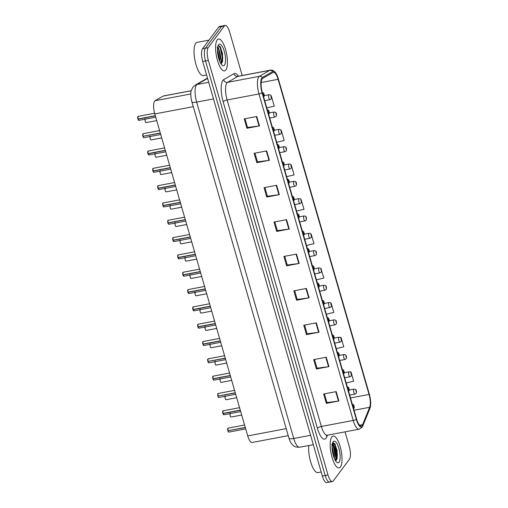 <?xml version="1.0" encoding="UTF-8"?>
<svg xmlns="http://www.w3.org/2000/svg" width="508" height="508" viewBox="0 0 508 508"><rect width="100%" height="100%" fill="white"/><g stroke="black" fill="none" stroke-linecap="round" stroke-linejoin="round"><path stroke-width="0.76" d="M288.226 435.654L252.133 442.481A10.128 3.245 -100.7 0 1 247.72 435.921L154.788 113.932A10.128 3.245 -100.7 0 1 155.092 100.717L163.112 96.088A10.128 3.245 -100.7 0 1 163.455 95.961L191.23 90.71M340.443 466.985A16.212 5.194 79.3 0 0 340.735 448.748A16.212 5.194 79.3 0 0 333.102 436.048A16.212 5.194 79.3 0 0 331.781 436.969A16.212 5.194 79.3 0 0 331.489 455.206A16.212 5.194 79.3 0 0 339.122 467.906A16.212 5.194 79.3 0 0 340.443 466.985A16.212 5.194 79.3 0 0 340.735 448.748A16.212 5.194 79.3 0 0 333.102 436.048A16.212 5.194 79.3 0 0 331.781 436.969A16.212 5.194 79.3 0 0 331.489 455.206A16.212 5.194 79.3 0 0 339.122 467.906A16.212 5.194 79.3 0 0 340.443 466.985M225.85 69.958A16.212 5.194 79.3 0 0 226.143 51.727A16.212 5.194 79.3 0 0 218.504 39.027A16.212 5.194 79.3 0 0 217.183 39.948A16.212 5.194 79.3 0 0 216.891 58.179A16.212 5.194 79.3 0 0 224.53 70.879A16.212 5.194 79.3 0 0 225.85 69.958A16.212 5.194 79.3 0 0 226.143 51.727A16.212 5.194 79.3 0 0 218.504 39.027A16.212 5.194 79.3 0 0 217.183 39.948A16.212 5.194 79.3 0 0 216.891 58.179A16.212 5.194 79.3 0 0 224.53 70.879A16.212 5.194 79.3 0 0 225.85 69.958M362.185 425.412A10.808 3.467 -100.7 0 1 361.302 426.028A10.808 3.467 -100.7 0 1 356.597 419.024L262.357 92.532A10.808 3.467 -100.7 0 1 262.68 78.435L273.025 72.466A10.808 3.467 -100.7 0 1 273.393 72.327A10.808 3.467 -100.7 0 1 278.098 79.331L369.056 394.449A10.808 3.467 -100.7 0 1 369.672 407.289L362.61 424.637A10.808 3.467 -100.7 0 1 362.185 425.412M362.464 426.383A11.855 3.797 79.3 0 0 362.928 425.526L369.989 408.178A11.855 3.797 79.3 0 0 370.294 407.225A11.855 3.797 79.3 0 0 369.316 394.094L278.365 78.975A11.855 3.797 79.3 0 0 275.723 72.974A11.855 3.797 79.3 0 0 272.796 71.45L262.452 77.419A11.855 3.797 79.3 0 0 262.096 92.881L356.337 419.379A11.855 3.797 79.3 0 0 362.464 426.383M332.619 442.893A13.506 4.331 -100.7 0 1 336.321 459.823M242.176 75.482L229.616 31.966A10.128 3.245 79.3 0 0 225.203 25.4L222.377 25.933A10.128 3.245 79.3 0 0 221.551 26.511L205.359 48.203A10.128 3.245 79.3 0 0 205.537 60.973L325.184 475.501A10.128 3.245 79.3 0 0 329.597 482.067A10.128 3.245 79.3 0 0 330.422 481.489M256.781 116.516L244.208 118.891L246.913 128.27L259.486 125.895L256.781 116.516M245.034 118.739L247.561 127.483L259.061 125.965A2.699 0.724 -16.1 0 0 259.486 125.895M247.542 127.425L246.913 128.27M266.706 150.901L254.133 153.283L256.838 162.662L269.411 160.28L266.706 150.901M254.959 153.124L257.486 161.868L268.986 160.35A2.699 0.724 -16.1 0 0 269.411 160.28M257.467 161.817L256.838 162.662M276.631 185.293L264.058 187.668L266.764 197.047L279.337 194.672L276.631 185.293M264.884 187.509L267.411 196.253L278.911 194.735A2.699 0.724 -16.1 0 0 279.337 194.672M267.392 196.202L266.764 197.047M286.556 219.678L273.983 222.053L276.689 231.432L289.262 229.057L286.556 219.678M274.815 221.901L277.336 230.645L288.836 229.127A2.699 0.724 -16.1 0 0 289.262 229.057M277.324 230.594L276.689 231.432M336.182 391.617L323.609 393.998L326.32 403.371L338.887 400.996L336.182 391.617M324.441 393.84L326.962 402.584L338.461 401.066A2.699 0.724 -16.1 0 0 338.887 400.996M326.949 402.533L326.32 403.371M326.257 357.232L313.684 359.607L316.395 368.986L328.962 366.611L326.257 357.232M314.516 359.448L317.036 368.198L328.536 366.681A2.699 0.724 -16.1 0 0 328.962 366.611M317.024 368.141L316.395 368.986M316.332 322.84L303.759 325.222L306.47 334.601L319.037 332.219L316.332 322.84M304.59 325.063L307.111 333.807L318.611 332.289A2.699 0.724 -16.1 0 0 319.037 332.219M307.099 333.756L306.47 334.601M306.407 288.455L293.834 290.83L296.545 300.209L309.112 297.834L306.407 288.455M294.665 290.678L297.186 299.422L308.686 297.904A2.699 0.724 -16.1 0 0 309.112 297.834M297.174 299.364L296.545 300.209M296.481 254.07L283.909 256.445L286.614 265.824L299.187 263.442L296.481 254.07M284.74 256.286L287.261 265.03L298.761 263.512A2.699 0.724 -16.1 0 0 299.187 263.442M287.249 264.979L286.614 265.824M225.203 25.4A10.128 3.245 79.3 0 0 224.377 25.978L208.185 47.669A10.128 3.245 79.3 0 0 208.363 60.433L328.009 474.967A10.128 3.245 79.3 0 0 332.423 481.533A10.128 3.245 79.3 0 0 333.248 480.955L349.44 459.264A10.128 3.245 79.3 0 0 349.263 446.494L345.04 431.851M291.408 165.494L294.113 174.873L286.645 176.676M281.476 131.108L284.188 140.487L276.72 142.284M271.551 96.723L274.263 106.102L266.795 107.899M316.421 279.838L323.888 278.041L320.916 268.713M326.346 314.23L333.813 312.426L331.108 303.047L330.727 303.117M336.271 348.615L343.738 346.812L341.033 337.439L340.487 337.541M346.202 383L353.663 381.203L350.958 371.824L350.158 371.977M296.57 211.061L304.038 209.264L301.187 199.911M311.258 234.271L313.963 243.649L306.495 245.453M331.108 303.047L330.74 303.136M341.033 337.439L340.512 337.56M350.958 371.824L350.209 372.002M333.077 446.227A13.506 4.331 79.3 0 0 332.283 444.29M322.358 476.034A10.128 3.245 79.3 0 0 326.765 482.6L329.597 482.067A10.128 3.245 79.3 0 1 325.184 475.501L205.537 60.973A10.128 3.245 79.3 0 1 205.359 48.203L221.551 26.511A10.128 3.245 79.3 0 1 222.377 25.933L219.545 26.467A10.128 3.245 79.3 0 0 218.719 27.045L202.527 48.736A10.128 3.245 79.3 0 0 202.705 61.506L322.358 476.034L328.009 474.967M227.876 430.708L228.079 428.123A2.026 0.648 79.3 0 0 227.914 428.238A2.026 0.648 79.3 0 0 227.921 430.708L227.876 430.701A1.956 0.629 -100.7 0 1 227.863 428.32M228.035 430.689L245.32 427.59M353.155 407.099A1.689 0.521 -17 0 0 353.587 406.73L354.012 407.194L353.562 405.632L353.587 406.73M353.568 406.66A1.689 0.387 164.8 0 1 353.111 406.959M227.921 430.708L245.275 427.431M349.695 395.116L354.978 394.119A2.534 0.813 -100.7 0 1 353.784 392.138A2.534 0.813 -100.7 0 1 353.828 389.287A2.534 0.813 -100.7 0 1 354.038 389.141C355.575 389.261 356.337 389.82 356.324 390.823A1.689 0.521 163 0 1 356.279 391.02L355.854 390.55L356.305 392.119L356.279 391.02M222.879 413.391L223.076 410.807A2.026 0.648 79.3 0 0 222.91 410.921A2.026 0.648 79.3 0 0 222.923 413.391L222.879 413.385A1.956 0.629 -100.7 0 1 222.86 411.004M223.558 414.68A1.956 0.629 -100.7 0 1 222.929 413.556L240.322 410.274M348.158 389.776A1.689 0.521 -17 0 0 348.59 389.407L349.015 389.871L348.564 388.309L348.59 389.407M348.571 389.338A1.689 0.387 164.8 0 1 348.113 389.642M222.923 413.391L240.271 410.108M222.974 413.556A2.026 0.648 79.3 0 0 223.831 414.788L223.031 413.372M217.881 396.069L218.078 393.484A2.026 0.648 79.3 0 0 217.913 393.598A2.026 0.648 79.3 0 0 217.926 396.075L217.881 396.062A1.956 0.629 -100.7 0 1 217.862 393.681M218.034 396.05L235.325 392.957M343.154 372.459A1.689 0.521 -17 0 0 343.592 372.091L344.018 372.555L343.567 370.992L343.592 372.091M343.573 372.021A1.689 0.387 164.8 0 1 343.116 372.32M217.926 396.075L235.274 392.792M212.877 378.752L213.081 376.168A2.026 0.648 79.3 0 0 212.916 376.282A2.026 0.648 79.3 0 0 212.928 378.752L212.884 378.746A1.956 0.629 -100.7 0 1 212.865 376.365M212.973 378.917A2.026 0.648 79.3 0 0 213.83 380.149L212.928 378.911L230.321 375.634M338.157 355.143A1.689 0.521 -17 0 0 338.588 354.768L339.02 355.238L338.563 353.67L338.588 354.768M338.569 354.705A1.689 0.387 164.8 0 1 338.118 355.003M212.928 378.752L230.276 375.469M207.88 361.429L208.083 358.851A2.026 0.648 79.3 0 0 207.918 358.965A2.026 0.648 79.3 0 0 207.931 361.436L207.88 361.429A1.956 0.629 -100.7 0 1 207.867 359.048M208.039 361.417L225.323 358.318M333.159 337.82A1.689 0.521 -17 0 0 333.591 337.452L334.016 337.915L333.565 336.353L333.591 337.452M333.572 337.382A1.689 0.387 164.8 0 1 333.121 337.68M207.931 361.436L225.279 358.153M344.697 377.8L349.98 376.803A2.534 0.813 -100.7 0 1 348.786 374.815A2.534 0.813 -100.7 0 1 348.831 371.97A2.534 0.813 -100.7 0 1 349.04 371.824C350.577 371.945 351.339 372.504 351.326 373.501A1.689 0.521 163 0 1 351.282 373.697L350.857 373.234L351.307 374.796L351.282 373.697M339.7 360.483L344.983 359.48A2.534 0.813 -100.7 0 1 343.789 357.499A2.534 0.813 -100.7 0 1 343.833 354.647A2.534 0.813 -100.7 0 1 344.037 354.508C345.573 354.622 346.335 355.181 346.323 356.184A1.689 0.521 163 0 1 346.285 356.381L345.853 355.918L346.304 357.48L346.285 356.381M334.702 343.16L339.979 342.163A2.534 0.813 -100.7 0 1 338.785 340.176A2.534 0.813 -100.7 0 1 338.836 337.331A2.534 0.813 -100.7 0 1 339.039 337.185C340.576 337.306 341.338 337.864 341.325 338.868A1.689 0.521 163 0 1 341.281 339.058L340.855 338.595L341.306 340.157L341.281 339.058M308.762 445.516A16.885 5.41 79.3 0 0 311.194 463.594A16.885 5.41 79.3 0 0 317.938 472.599L321.183 471.983M331.686 444.252L332.632 445.516A7.633 2.445 79.3 0 0 332.168 445.179M332.632 445.516L333.381 446.869L334.759 454.057L334.289 458.349M332.092 446.437L333.762 454.247L333.667 456.66M339.052 462.172A11.011 3.531 79.3 0 0 338.861 448.291A11.011 3.531 79.3 0 0 333.172 441.782A11.011 3.531 79.3 0 0 333.013 442.017A11.011 3.531 79.3 0 0 332.645 452.634A11.011 3.531 79.3 0 0 336.861 462.382A11.011 3.531 79.3 0 0 339.052 462.172M336.188 460.375L337.179 458.292L337.077 450.38L334.709 443.624L332.829 442.601M332.994 442.531L334.823 444.881L336.817 454.228L336.118 460.439M332.353 450.856L332.575 452.26M334.62 443.509L335.318 444.792L337.318 454.133L337.058 458.737M332.092 447.567L333.35 455.619M208.94 40.151L197.072 42.393A16.885 5.41 79.3 0 0 195.694 43.351A16.885 5.41 79.3 0 0 195.389 62.344A16.885 5.41 79.3 0 0 203.346 75.571L206.591 74.962M217.087 47.225L218.034 48.489A7.633 2.445 79.3 0 0 217.576 48.158M218.034 48.489L218.789 49.841L220.161 57.036L219.691 61.322M217.5 49.416L219.164 57.226L219.075 59.633M224.46 65.145A11.011 3.531 79.3 0 0 224.269 51.27A11.011 3.531 79.3 0 0 218.573 44.761A11.011 3.531 79.3 0 0 218.415 44.996A11.011 3.531 79.3 0 0 218.046 55.607A11.011 3.531 79.3 0 0 222.269 65.354A11.011 3.531 79.3 0 0 224.46 65.145M221.596 63.354L222.58 61.265L222.485 53.353L220.11 46.603L218.237 45.58M218.396 45.504L220.224 47.86L222.225 57.201L221.526 63.417M217.761 53.829L217.983 55.239M220.028 46.482L220.726 47.765L222.72 57.106L222.46 61.716M217.494 50.54L218.757 58.598M202.882 344.113L203.079 341.528A2.026 0.648 79.3 0 0 202.914 341.643A2.026 0.648 79.3 0 0 202.927 344.113L202.882 344.106A1.956 0.629 -100.7 0 1 202.87 341.725M202.978 344.278A2.026 0.648 79.3 0 0 203.835 345.51L202.927 344.272L220.326 340.995M328.162 320.504A1.689 0.521 -17 0 0 328.593 320.135L329.019 320.599L328.568 319.037L328.593 320.135M328.574 320.065A1.689 0.387 164.8 0 1 328.117 320.364M202.927 344.113L220.275 340.836M197.885 326.796L198.082 324.212A2.026 0.648 79.3 0 0 197.917 324.326A2.026 0.648 79.3 0 0 197.929 326.796L197.885 326.79A1.956 0.629 -100.7 0 1 197.866 324.409M198.565 328.085A1.956 0.629 -100.7 0 1 197.936 326.962L215.329 323.679M323.158 303.181A1.689 0.521 -17 0 0 323.596 302.812L324.021 303.276L323.571 301.714L323.596 302.812M323.577 302.743A1.689 0.387 164.8 0 1 323.12 303.047M197.929 326.796L215.278 323.513M197.98 326.962A2.026 0.648 79.3 0 0 198.838 328.193L198.037 326.777M192.881 309.474L193.084 306.889A2.026 0.648 79.3 0 0 192.919 307.003A2.026 0.648 79.3 0 0 192.932 309.48L192.888 309.467A1.956 0.629 -100.7 0 1 192.869 307.086M193.567 310.769A1.956 0.629 -100.7 0 1 192.938 309.639L210.325 306.362M318.16 285.864A1.689 0.521 -17 0 0 318.592 285.496L319.024 285.96L318.573 284.397L318.592 285.496M318.573 285.426A1.689 0.387 164.8 0 1 318.122 285.725M192.932 309.48L210.28 306.197M192.976 309.639A2.026 0.648 79.3 0 0 193.84 310.871L193.04 309.455M329.698 325.844L334.982 324.847A2.534 0.813 -100.7 0 1 333.788 322.859A2.534 0.813 -100.7 0 1 333.832 320.008A2.534 0.813 -100.7 0 1 334.042 319.869C335.578 319.983 336.34 320.548 336.328 321.545A1.689 0.521 163 0 1 336.283 321.742L335.858 321.278L336.309 322.84L336.283 321.742M324.701 308.521L329.984 307.524A2.534 0.813 -100.7 0 1 328.79 305.543A2.534 0.813 -100.7 0 1 328.835 302.692A2.534 0.813 -100.7 0 1 329.044 302.546C330.581 302.666 331.343 303.225 331.33 304.228A1.689 0.521 163 0 1 331.286 304.425L330.86 303.955L331.311 305.524L331.286 304.425M319.703 291.205L324.987 290.208A2.534 0.813 -100.7 0 1 323.793 288.22A2.534 0.813 -100.7 0 1 323.837 285.375A2.534 0.813 -100.7 0 1 324.041 285.229C325.577 285.35 326.339 285.909 326.333 286.906A1.689 0.521 163 0 1 326.288 287.103L325.863 286.639L326.314 288.201L326.288 287.103M187.884 292.157L188.087 289.573A2.026 0.648 79.3 0 0 187.922 289.687A2.026 0.648 79.3 0 0 187.935 292.157L187.89 292.151A1.956 0.629 -100.7 0 1 187.871 289.77M188.563 293.446A1.956 0.629 -100.7 0 1 187.935 292.322L205.327 289.039M313.163 268.548A1.689 0.521 -17 0 0 313.595 268.173L314.02 268.643L313.569 267.075L313.595 268.173M313.576 268.11A1.689 0.387 164.8 0 1 313.125 268.408M187.935 292.157L205.283 288.881M187.979 292.322A2.026 0.648 79.3 0 0 188.836 293.554L188.043 292.138M182.886 274.834L183.09 272.256A2.026 0.648 79.3 0 0 182.924 272.371A2.026 0.648 79.3 0 0 182.931 274.841L182.886 274.834A1.956 0.629 -100.7 0 1 182.874 272.453M182.982 275.006A2.026 0.648 79.3 0 0 183.839 276.238L182.931 274.999L200.33 271.723M308.166 251.225A1.689 0.521 -17 0 0 308.597 250.857L309.023 251.32L308.572 249.758L308.597 250.857M308.578 250.787A1.689 0.387 164.8 0 1 308.121 251.085M182.931 274.841L200.285 271.558M177.889 257.518L178.086 254.933A2.026 0.648 79.3 0 0 177.921 255.048A2.026 0.648 79.3 0 0 177.933 257.518L177.889 257.512A1.956 0.629 -100.7 0 1 177.87 255.13M178.568 258.813A1.956 0.629 -100.7 0 1 177.94 257.683L195.332 254.4M303.168 233.909A1.689 0.521 -17 0 0 303.6 233.54L304.025 234.004L303.574 232.442L303.6 233.54M303.581 233.47A1.689 0.387 164.8 0 1 303.124 233.769M177.933 257.518L195.282 254.241M177.984 257.683A2.026 0.648 79.3 0 0 178.841 258.915L178.041 257.499M172.891 240.201L173.088 237.617A2.026 0.648 79.3 0 0 172.923 237.731A2.026 0.648 79.3 0 0 172.936 240.201L172.891 240.195A1.956 0.629 -100.7 0 1 172.872 237.814M172.98 240.367A2.026 0.648 79.3 0 0 173.844 241.598L172.936 240.36L190.335 237.084M298.164 216.586A1.689 0.521 -17 0 0 298.602 216.218L299.028 216.681L298.577 215.119L298.602 216.218M298.583 216.148A1.689 0.387 164.8 0 1 298.126 216.452M172.936 240.201L190.284 236.919M167.888 222.879L168.091 220.294A2.026 0.648 79.3 0 0 167.926 220.409A2.026 0.648 79.3 0 0 167.938 222.885L167.894 222.872A1.956 0.629 -100.7 0 1 167.875 220.491M167.983 223.044A2.026 0.648 79.3 0 0 168.84 224.276L167.938 223.044L185.331 219.767M293.167 199.269A1.689 0.521 -17 0 0 293.599 198.901L294.03 199.365L293.573 197.803L293.599 198.901M293.58 198.831A1.689 0.387 164.8 0 1 293.129 199.13M167.938 222.885L185.287 219.602M314.706 273.888L319.989 272.885A2.534 0.813 -100.7 0 1 318.795 270.904A2.534 0.813 -100.7 0 1 318.84 268.053A2.534 0.813 -100.7 0 1 319.043 267.913C320.58 268.027 321.342 268.586 321.329 269.589A1.689 0.521 163 0 1 321.285 269.786L320.859 269.323L321.31 270.885L321.285 269.786M309.709 256.565L314.985 255.568A2.534 0.813 -100.7 0 1 313.792 253.581A2.534 0.813 -100.7 0 1 313.842 250.736A2.534 0.813 -100.7 0 1 314.046 250.59C315.582 250.711 316.344 251.269 316.332 252.273A1.689 0.521 163 0 1 316.287 252.463L315.862 252L316.313 253.562L316.287 252.463M304.705 239.249L309.988 238.252A2.534 0.813 -100.7 0 1 308.794 236.264A2.534 0.813 -100.7 0 1 308.839 233.413A2.534 0.813 -100.7 0 1 309.048 233.274C310.585 233.388 311.347 233.953 311.334 234.95A1.689 0.521 163 0 1 311.29 235.147L310.864 234.683L311.315 236.245L311.29 235.147M299.707 221.926L304.99 220.929A2.534 0.813 -100.7 0 1 303.797 218.948A2.534 0.813 -100.7 0 1 303.841 216.097A2.534 0.813 -100.7 0 1 304.051 215.951C305.587 216.071 306.349 216.63 306.337 217.634A1.689 0.521 163 0 1 306.292 217.83L305.867 217.361L306.318 218.929L306.292 217.83M294.71 204.61L299.993 203.613A2.534 0.813 -100.7 0 1 298.799 201.625A2.534 0.813 -100.7 0 1 298.844 198.78A2.534 0.813 -100.7 0 1 299.047 198.634C300.584 198.755 301.346 199.314 301.333 200.311A1.689 0.521 163 0 1 301.295 200.508L300.863 200.044L301.314 201.606L301.295 200.508M162.89 205.562L163.093 202.978A2.026 0.648 79.3 0 0 162.928 203.092A2.026 0.648 79.3 0 0 162.941 205.562L162.89 205.556A1.956 0.629 -100.7 0 1 162.877 203.175M162.985 205.727A2.026 0.648 79.3 0 0 163.843 206.959L162.935 205.721L180.334 202.444M288.169 181.953A1.689 0.521 -17 0 0 288.601 181.578L289.027 182.048L288.576 180.48L288.601 181.578M288.582 181.515A1.689 0.387 164.8 0 1 288.131 181.813M162.941 205.562L180.289 202.286M157.893 188.239L158.09 185.661A2.026 0.648 79.3 0 0 157.924 185.776A2.026 0.648 79.3 0 0 157.937 188.246L157.893 188.239A1.956 0.629 -100.7 0 1 157.874 185.858M157.988 188.411A2.026 0.648 79.3 0 0 158.845 189.643L157.937 188.404L175.336 185.128M283.172 164.63A1.689 0.521 -17 0 0 283.604 164.262L284.029 164.725L283.578 163.163L283.604 164.262M283.585 164.192A1.689 0.387 164.8 0 1 283.127 164.49M157.937 188.246L175.285 184.963M152.895 170.923L153.092 168.339A2.026 0.648 79.3 0 0 152.927 168.453A2.026 0.648 79.3 0 0 152.94 170.923L152.895 170.917A1.956 0.629 -100.7 0 1 152.876 168.535M152.991 171.088A2.026 0.648 79.3 0 0 153.848 172.32L152.94 171.082L170.339 167.805M278.168 147.314A1.689 0.521 -17 0 0 278.606 146.945L279.032 147.409L278.581 145.847L278.606 146.945M278.587 146.876A1.689 0.387 164.8 0 1 278.13 147.174M152.94 170.923L170.288 167.646M147.892 153.607L148.095 151.022A2.026 0.648 79.3 0 0 147.93 151.136A2.026 0.648 79.3 0 0 147.942 153.607L147.898 153.6A1.956 0.629 -100.7 0 1 147.879 151.219M148.577 154.896A1.956 0.629 -100.7 0 1 147.949 153.772L165.335 150.489M273.171 129.991A1.689 0.521 -17 0 0 273.602 129.623L274.034 130.086L273.583 128.524L273.602 129.623M273.583 129.553A1.689 0.387 164.8 0 1 273.133 129.858M147.942 153.607L165.291 150.324M147.987 153.772A2.026 0.648 79.3 0 0 148.85 155.004L148.05 153.587M142.894 136.284L143.097 133.699A2.026 0.648 79.3 0 0 142.932 133.814A2.026 0.648 79.3 0 0 142.945 136.29L142.9 136.277A1.956 0.629 -100.7 0 1 142.881 133.896M143.053 136.265L160.338 133.172M268.173 112.674A1.689 0.521 -17 0 0 268.605 112.306L269.03 112.77L268.58 111.208L268.605 112.306M268.586 112.236A1.689 0.387 164.8 0 1 268.135 112.535M142.945 136.29L160.293 133.007M137.897 118.967L138.1 116.383A2.026 0.648 79.3 0 0 137.935 116.497A2.026 0.648 79.3 0 0 137.941 118.967L137.897 118.961A1.956 0.629 -100.7 0 1 137.884 116.58M138.576 120.256A1.956 0.629 -100.7 0 1 137.947 119.132L155.34 115.849M263.176 95.358A1.689 0.521 -17 0 0 263.608 94.983L264.033 95.453L263.582 93.891L263.608 94.983M263.589 94.92A1.689 0.387 164.8 0 1 263.131 95.218M137.941 118.967L155.296 115.691M137.992 119.132A2.026 0.648 79.3 0 0 138.849 120.364L138.055 118.948M289.712 187.293L294.989 186.29A2.534 0.813 -100.7 0 1 293.795 184.309A2.534 0.813 -100.7 0 1 293.846 181.458A2.534 0.813 -100.7 0 1 294.049 181.318C295.586 181.432 296.348 181.991 296.335 182.994A1.689 0.521 163 0 1 296.291 183.191L295.866 182.728L296.316 184.29L296.291 183.191M284.709 169.97L289.992 168.974A2.534 0.813 -100.7 0 1 288.798 166.986A2.534 0.813 -100.7 0 1 288.842 164.141A2.534 0.813 -100.7 0 1 289.052 163.995C290.589 164.116 291.351 164.675 291.338 165.678A1.689 0.521 163 0 1 291.294 165.868L290.868 165.405L291.319 166.967L291.294 165.868M279.711 152.654L284.994 151.657A2.534 0.813 -100.7 0 1 283.801 149.669A2.534 0.813 -100.7 0 1 283.845 146.818A2.534 0.813 -100.7 0 1 284.055 146.679C285.591 146.793 286.353 147.358 286.341 148.355A1.689 0.521 163 0 1 286.296 148.552L285.871 148.088L286.322 149.65L286.296 148.552M274.714 135.331L279.997 134.334A2.534 0.813 -100.7 0 1 278.803 132.353A2.534 0.813 -100.7 0 1 278.848 129.502A2.534 0.813 -100.7 0 1 279.051 129.356C280.587 129.477 281.349 130.035 281.343 131.039A1.689 0.521 163 0 1 281.299 131.235L280.873 130.766L281.324 132.334L281.299 131.235M269.716 118.015L274.993 117.018A2.534 0.813 -100.7 0 1 273.806 115.03A2.534 0.813 -100.7 0 1 273.85 112.185A2.534 0.813 -100.7 0 1 274.053 112.039C275.59 112.16 276.352 112.719 276.339 113.716A1.689 0.521 163 0 1 276.295 113.913L275.869 113.449L276.32 115.011L276.295 113.913M264.712 100.698L269.996 99.695A2.534 0.813 -100.7 0 1 268.802 97.714A2.534 0.813 -100.7 0 1 268.853 94.863A2.534 0.813 -100.7 0 1 269.056 94.723C270.593 94.837 271.355 95.396 271.342 96.399A1.689 0.521 163 0 1 271.297 96.596L270.872 96.133L271.323 97.695L271.297 96.596M286.201 428.638L247.72 435.921M191.218 90.773L163.112 96.088M190.805 93.967L155.092 100.717M193.269 106.655L154.788 113.932M327.482 435.172L326.758 436.956A16.885 5.41 -100.7 0 1 317.367 428.193L223.126 101.695A3.378 0.902 163.9 0 1 227.114 99.968L321.348 426.466A13.506 4.331 79.3 0 0 327.235 435.223L326.523 435.572L326.771 435.089M223.126 101.695A16.885 5.41 -100.7 0 1 222.834 80.416A16.885 5.41 -100.7 0 1 223.634 79.673L233.978 73.698A16.885 5.41 -100.7 0 1 238.373 76.2M226.879 82.95A13.506 4.331 79.3 0 0 227.114 99.968L258.978 93.942A13.506 4.331 -100.7 0 1 259.385 76.327L269.729 70.352A13.506 4.331 -100.7 0 1 270.186 70.18L238.322 76.206A13.506 4.331 79.3 0 0 237.865 76.384L227.514 82.353A13.506 4.331 79.3 0 0 226.879 82.95M356.337 419.379A3.378 0.902 -16.1 0 1 353.219 420.44A13.506 4.331 -100.7 0 0 359.105 429.197L362.007 427.323L362.826 425.844A3.378 2.864 -157.9 0 0 362.928 425.526M272.796 71.45A3.378 3.181 -120 0 0 269.729 70.352L237.865 76.384A3.378 3.181 60 0 1 233.978 73.698M370.294 407.225L369.887 408.495A3.378 2.864 -157.9 0 0 369.989 408.178M262.452 77.419A3.378 3.181 -120 0 0 259.385 76.327L227.514 82.353A3.378 3.181 60 0 1 223.634 79.673M262.096 92.881A3.378 0.902 163.9 0 1 258.978 93.942L353.219 420.44L321.348 426.466A3.378 0.902 163.9 0 0 317.367 428.193M208.363 60.433L202.705 61.506M208.185 47.669L202.527 48.736M224.377 25.978L218.719 27.045M326.758 436.956A3.378 2.864 22.1 0 1 326.657 435.458M278.098 79.331L261.163 82.531M362.61 424.637L359.581 425.209M369.672 407.289L354.063 410.242M369.056 394.449L350.514 397.955M296.056 254.146L298.761 263.512M305.981 288.538L308.686 297.904M315.906 322.923L318.611 332.289M325.831 357.308L328.536 366.681M335.763 391.7L338.461 401.066M286.131 219.761L288.836 229.127M276.206 185.369L278.911 194.735M266.281 150.984L268.986 160.35M256.356 116.592L259.061 125.965M207.588 78.416L197.053 84.499A13.506 4.331 79.3 0 0 196.412 85.09A13.506 4.331 79.3 0 0 196.647 102.114L293.738 438.493A13.506 4.331 79.3 0 0 299.618 447.243C295.961 447.218 293.77 446.589 293.033 445.357C291.23 443.751 289.865 441.331 288.938 438.106L191.846 101.727A6.756 1.803 163.9 0 0 196.647 102.114L213.506 98.927M310.598 435.305L293.738 438.493A6.756 1.803 163.9 0 1 288.938 438.106M208.705 82.29L197.053 84.499A6.756 6.356 -120 0 0 195.161 85.198L207.493 78.08M227.971 430.873A2.026 0.648 79.3 0 0 228.829 432.105L245.701 428.917M228.556 432.003A1.956 0.629 -100.7 0 1 227.927 430.873L228.829 432.105M230.041 413.614A2.026 0.648 79.3 0 0 230.276 415.849A2.026 0.648 79.3 0 0 231.121 417.03L230.708 416.82C230.086 416.592 229.743 412.369 230.168 413.182M230.848 416.922A1.956 0.629 -100.7 0 1 230.143 415.525A1.956 0.629 -100.7 0 1 230.01 413.62M217.97 396.234A2.026 0.648 79.3 0 0 218.834 397.466L235.706 394.278M218.561 397.364A1.956 0.629 -100.7 0 1 217.932 396.234L218.834 397.466M213.563 380.041A1.956 0.629 -100.7 0 1 212.935 378.917M207.975 361.601A2.026 0.648 79.3 0 0 208.832 362.833L225.704 359.639M208.559 362.725A1.956 0.629 -100.7 0 1 207.931 361.601L208.832 362.833M225.044 396.291A2.026 0.648 79.3 0 0 225.279 398.526A2.026 0.648 79.3 0 0 226.124 399.707L225.711 399.498C225.088 399.275 224.746 395.053 225.165 395.865M225.85 399.605A1.956 0.629 -100.7 0 1 225.146 398.202A1.956 0.629 -100.7 0 1 225.012 396.297M220.853 382.289A1.956 0.629 -100.7 0 1 220.142 380.886A1.956 0.629 -100.7 0 1 220.015 378.981A2.026 0.648 79.3 0 0 220.281 381.21A2.026 0.648 79.3 0 0 221.12 382.391L220.713 382.181C220.085 381.959 219.748 377.73 220.167 378.549M215.043 361.658A2.026 0.648 79.3 0 0 215.278 363.887A2.026 0.648 79.3 0 0 216.122 365.074L215.709 364.865C215.087 364.636 214.751 360.413 215.17 361.226M215.849 364.966A1.956 0.629 -100.7 0 1 215.144 363.569A1.956 0.629 -100.7 0 1 215.017 361.658M335.655 460.712A13.506 4.331 79.3 0 0 332.384 443.77M221.063 63.691A13.506 4.331 79.3 0 0 217.786 46.749M203.562 345.408A1.956 0.629 -100.7 0 1 202.933 344.278M210.045 344.335A2.026 0.648 79.3 0 0 210.28 346.57A2.026 0.648 79.3 0 0 211.125 347.751L210.712 347.542C210.09 347.32 209.753 343.097 210.172 343.91M210.852 347.65A1.956 0.629 -100.7 0 1 210.147 346.246A1.956 0.629 -100.7 0 1 210.014 344.341M205.048 327.019A2.026 0.648 79.3 0 0 205.283 329.254A2.026 0.648 79.3 0 0 206.127 330.435L205.715 330.225C205.092 329.997 204.749 325.774 205.175 326.587M205.854 330.327A1.956 0.629 -100.7 0 1 205.149 328.93A1.956 0.629 -100.7 0 1 205.016 327.025M200.05 309.696A2.026 0.648 79.3 0 0 200.285 311.931A2.026 0.648 79.3 0 0 201.13 313.112L200.717 312.903C200.089 312.68 199.752 308.458 200.171 309.27M200.857 313.011A1.956 0.629 -100.7 0 1 200.152 311.607A1.956 0.629 -100.7 0 1 200.019 309.702M183.566 276.13A1.956 0.629 -100.7 0 1 182.937 275.006M173.571 241.49A1.956 0.629 -100.7 0 1 172.942 240.367M168.573 224.174A1.956 0.629 -100.7 0 1 167.945 223.044M195.047 292.379A2.026 0.648 79.3 0 0 195.288 294.615A2.026 0.648 79.3 0 0 196.126 295.796L195.72 295.586C195.091 295.364 194.755 291.135 195.174 291.954M195.853 295.694A1.956 0.629 -100.7 0 1 195.148 294.291A1.956 0.629 -100.7 0 1 195.021 292.386M190.049 275.063A2.026 0.648 79.3 0 0 190.284 277.292A2.026 0.648 79.3 0 0 191.129 278.479L190.716 278.27C190.094 278.041 189.757 273.818 190.176 274.631M190.856 278.371A1.956 0.629 -100.7 0 1 190.151 276.974A1.956 0.629 -100.7 0 1 190.017 275.063M185.052 257.74A2.026 0.648 79.3 0 0 185.287 259.975A2.026 0.648 79.3 0 0 186.131 261.156L185.718 260.947C185.096 260.725 184.753 256.502 185.179 257.315M185.858 261.055A1.956 0.629 -100.7 0 1 185.153 259.651A1.956 0.629 -100.7 0 1 185.02 257.746M180.054 240.424A2.026 0.648 79.3 0 0 180.289 242.659A2.026 0.648 79.3 0 0 181.134 243.84L180.721 243.63C180.099 243.402 179.756 239.179 180.175 239.992M180.861 243.732A1.956 0.629 -100.7 0 1 180.156 242.335A1.956 0.629 -100.7 0 1 180.023 240.43M175.857 226.416A1.956 0.629 -100.7 0 1 175.152 225.012A1.956 0.629 -100.7 0 1 175.025 223.107A2.026 0.648 79.3 0 0 175.292 225.336A2.026 0.648 79.3 0 0 176.13 226.517L175.724 226.308C175.095 226.085 174.758 221.863 175.177 222.675M163.57 206.851A1.956 0.629 -100.7 0 1 162.941 205.727M158.572 189.535A1.956 0.629 -100.7 0 1 157.944 188.411M153.575 172.218A1.956 0.629 -100.7 0 1 152.946 171.088M142.989 136.449A2.026 0.648 79.3 0 0 143.847 137.681L160.719 134.493M143.573 137.579A1.956 0.629 -100.7 0 1 142.945 136.449L143.847 137.681M170.053 205.784A2.026 0.648 79.3 0 0 170.288 208.02A2.026 0.648 79.3 0 0 171.132 209.201L170.72 208.991C170.097 208.769 169.761 204.54 170.18 205.359M170.859 209.099A1.956 0.629 -100.7 0 1 170.155 207.696A1.956 0.629 -100.7 0 1 170.028 205.791M165.056 188.468A2.026 0.648 79.3 0 0 165.291 190.697A2.026 0.648 79.3 0 0 166.135 191.884L165.722 191.675C165.1 191.446 164.763 187.223 165.183 188.036M165.862 191.776A1.956 0.629 -100.7 0 1 165.157 190.379A1.956 0.629 -100.7 0 1 165.024 188.468M160.058 171.145A2.026 0.648 79.3 0 0 160.293 173.38A2.026 0.648 79.3 0 0 161.138 174.561L160.725 174.352C160.103 174.13 159.76 169.907 160.179 170.72M160.865 174.46A1.956 0.629 -100.7 0 1 160.16 173.057A1.956 0.629 -100.7 0 1 160.026 171.152M155.061 153.829A2.026 0.648 79.3 0 0 155.296 156.064A2.026 0.648 79.3 0 0 156.14 157.245L155.727 157.036C155.099 156.807 154.762 152.584 155.181 153.397M155.867 157.137A1.956 0.629 -100.7 0 1 155.162 155.74A1.956 0.629 -100.7 0 1 155.029 153.835M150.057 136.506A2.026 0.648 79.3 0 0 150.298 138.741A2.026 0.648 79.3 0 0 151.136 139.922L150.724 139.713C150.101 139.49 149.765 135.268 150.184 136.081M150.863 139.821A1.956 0.629 -100.7 0 1 150.158 138.417A1.956 0.629 -100.7 0 1 150.031 136.512M145.059 119.189A2.026 0.648 79.3 0 0 145.294 121.425A2.026 0.648 79.3 0 0 146.139 122.606L145.726 122.396C145.104 122.174 144.767 117.945 145.186 118.764M145.866 122.504A1.956 0.629 -100.7 0 1 145.161 121.101A1.956 0.629 -100.7 0 1 145.028 119.196M275.723 72.974C273.952 70.675 272.104 69.742 270.186 70.18M362.826 425.844L369.887 408.495M332.423 481.533L329.597 482.067M359.105 429.197L327.235 435.223M238.322 76.206L237.528 76.143L237.827 76.391M191.846 101.727C191.224 100.743 190.271 92.634 191.192 90.862L192.805 87.306L195.161 85.198M299.618 447.243L313.296 444.659M228.079 428.123L244.57 425.005M351.746 404.222C353.174 404.362 353.866 404.749 353.835 405.384C354.349 406.832 354.336 407.873 353.797 408.502L353.619 408.705M231.121 417.03L241.694 415.03M354.978 394.119L356.089 393.421C356.483 393.192 356.572 392.366 356.356 390.938M349.199 390.055L354.038 389.141M223.076 410.807L239.573 407.683M223.831 414.788L240.703 411.594M346.748 386.899C348.171 387.039 348.869 387.426 348.831 388.068C349.352 389.515 349.339 390.557 348.799 391.179L348.621 391.389M218.078 393.484L234.575 390.366M341.751 369.583C343.173 369.722 343.872 370.11 343.833 370.751C344.354 372.199 344.341 373.234 343.795 373.863L343.618 374.066M213.081 376.168L229.578 373.05M213.83 380.149L230.702 376.955M336.747 352.26C338.176 352.4 338.868 352.793 338.836 353.428C339.35 354.876 339.338 355.918 338.798 356.54L338.62 356.749M208.083 358.851L224.574 355.727M331.749 334.943C333.178 335.083 333.87 335.47 333.839 336.112C334.353 337.56 334.34 338.595 333.8 339.223L333.623 339.427M226.124 399.707L236.696 397.713M349.98 376.803L351.085 376.104C351.485 375.876 351.574 375.044 351.358 373.621M344.202 372.739L349.04 371.824M221.12 382.391L231.699 380.39M344.983 359.48L346.088 358.788C346.488 358.553 346.577 357.727 346.361 356.299M339.204 355.422L344.037 354.508M216.122 365.074L226.695 363.074M339.979 342.163L341.09 341.465C341.484 341.236 341.579 340.404 341.363 338.982M334.207 338.099L339.039 337.185M203.079 341.528L219.577 338.411M203.835 345.51L220.707 342.322M326.752 317.627C328.174 317.767 328.873 318.154 328.841 318.789C329.355 320.243 329.343 321.278 328.803 321.907L328.625 322.11M198.082 324.212L214.579 321.088M198.838 328.193L215.709 324.999M321.755 300.304C323.177 300.444 323.875 300.831 323.837 301.473C324.358 302.92 324.345 303.962 323.799 304.584L323.621 304.794M193.084 306.889L209.582 303.771M193.84 310.871L210.712 307.683M316.757 282.988C318.179 283.127 318.878 283.515 318.84 284.156C319.354 285.604 319.348 286.639 318.802 287.268L318.624 287.471M211.125 347.751L221.698 345.751M334.982 324.847L336.093 324.148C336.486 323.913 336.575 323.088 336.36 321.666M329.209 320.783L334.042 319.869M206.127 330.435L216.7 328.435M329.984 307.524L331.089 306.826C331.489 306.597 331.578 305.772 331.362 304.343M324.206 303.46L329.044 302.546M201.13 313.112L211.703 311.118M324.987 290.208L326.092 289.509C326.492 289.281 326.58 288.449 326.365 287.026M319.208 286.144L324.041 285.229M188.087 289.573L204.584 286.455M188.836 293.554L205.708 290.36M311.753 265.665C313.182 265.805 313.874 266.198 313.842 266.833C314.357 268.281 314.344 269.323 313.804 269.945L313.626 270.154M183.09 272.256L199.581 269.132M183.839 276.238L200.711 273.044M306.756 248.349C308.185 248.488 308.877 248.876 308.845 249.517C309.359 250.965 309.347 252 308.807 252.628L308.629 252.832M178.086 254.933L194.583 251.816M178.841 258.915L195.713 255.727M301.758 231.032C303.181 231.172 303.879 231.559 303.841 232.194C304.362 233.648 304.349 234.683 303.809 235.312L303.632 235.515M173.088 237.617L189.586 234.493M173.844 241.598L190.716 238.404M296.761 213.709C298.183 213.849 298.882 214.236 298.844 214.878C299.364 216.325 299.352 217.367 298.806 217.989L298.628 218.199M168.091 220.294L184.588 217.176M168.84 224.276L185.712 221.088M291.757 196.393C293.186 196.532 293.878 196.92 293.846 197.561C294.361 199.009 294.348 200.044 293.808 200.673L293.63 200.876M196.126 295.796L206.699 293.795M319.989 272.885L321.094 272.193C321.494 271.958 321.583 271.132 321.367 269.704M314.211 268.827L319.043 267.913M191.129 278.479L201.701 276.479M314.985 255.568L316.097 254.87C316.49 254.641 316.586 253.809 316.363 252.387M309.213 251.504L314.046 250.59M186.131 261.156L196.704 259.156M309.988 238.252L311.099 237.554C311.493 237.319 311.582 236.493 311.366 235.071M304.209 234.188L309.048 233.274M181.134 243.84L191.706 241.84M304.99 220.929L306.095 220.231C306.495 220.002 306.584 219.177 306.368 217.748M299.212 216.865L304.051 215.951M176.13 226.517L186.709 224.523M299.993 203.613L301.098 202.914C301.498 202.686 301.587 201.854 301.371 200.431M294.215 199.549L299.047 198.634M163.093 202.978L179.584 199.86M163.843 206.959L180.715 203.765M286.76 179.07C288.188 179.21 288.881 179.603 288.849 180.238C289.363 181.686 289.35 182.728 288.811 183.35L288.633 183.559M158.09 185.661L174.587 182.537M158.845 189.643L175.717 186.449M281.762 161.754C283.185 161.893 283.883 162.281 283.845 162.922C284.366 164.37 284.353 165.405 283.813 166.033L283.635 166.237M153.092 168.339L169.589 165.221M153.848 172.32L170.72 169.132M276.765 144.437C278.187 144.577 278.886 144.964 278.848 145.599C279.368 147.053 279.356 148.088 278.809 148.717L278.632 148.92M148.095 151.022L164.592 147.898M148.85 155.004L165.722 151.809M271.767 127.114C273.19 127.254 273.888 127.641 273.85 128.283C274.364 129.731 274.352 130.772 273.812 131.394L273.634 131.604M143.097 133.699L159.595 130.581M266.764 109.798C268.192 109.938 268.884 110.325 268.853 110.966C269.367 112.414 269.354 113.449 268.815 114.078L268.637 114.281M138.1 116.383L154.603 113.259M138.849 120.364L155.721 117.17M261.766 92.475C263.195 92.615 263.887 93.008 263.855 93.643C264.37 95.091 264.357 96.133 263.817 96.761L263.639 96.965M171.132 209.201L181.705 207.201M294.989 186.29L296.101 185.598C296.494 185.363 296.589 184.537 296.374 183.109M289.217 182.232L294.049 181.318M166.135 191.884L176.708 189.884M289.992 168.974L291.103 168.275C291.497 168.046 291.586 167.215 291.37 165.792M284.22 164.91L289.052 163.995M161.138 174.561L171.71 172.561M284.994 151.657L286.099 150.959C286.499 150.724 286.588 149.898 286.372 148.476M279.216 147.593L284.055 146.679M156.14 157.245L166.713 155.245M279.997 134.334L281.102 133.636C281.502 133.407 281.591 132.582 281.375 131.153M274.218 130.27L279.051 129.356M151.136 139.922L161.709 137.928M274.993 117.018L276.104 116.319C276.504 116.091 276.593 115.259 276.377 113.836M269.221 112.954L274.053 112.039M146.139 122.606L156.712 120.606M269.996 99.695L271.107 99.003C271.501 98.768 271.596 97.942 271.374 96.514M264.224 95.637L269.056 94.723"/></g></svg>

